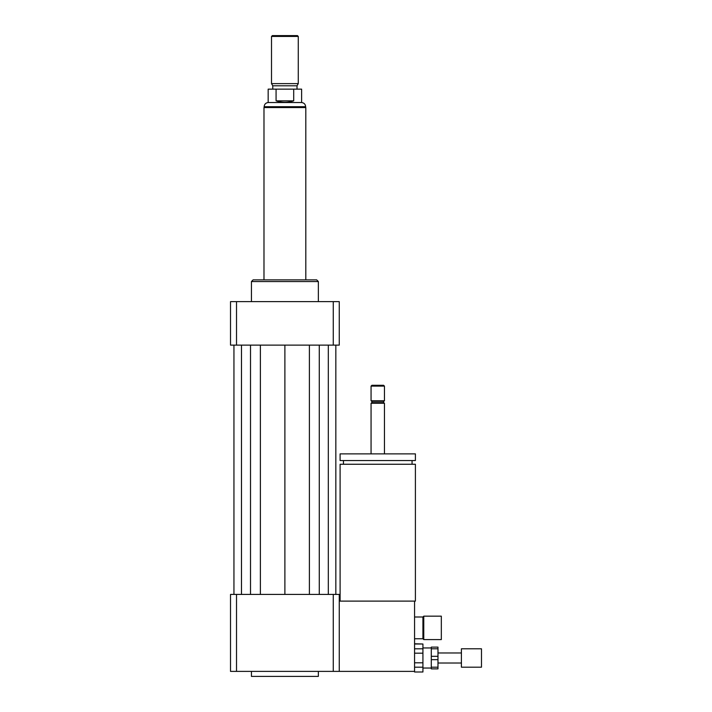 <?xml version="1.0" encoding="UTF-8"?>
<svg xmlns="http://www.w3.org/2000/svg" width="712" height="712" viewBox="0 0 712 712"><rect width="100%" height="100%" fill="white"/><g stroke="black" fill="none" stroke-linecap="round" stroke-linejoin="round"><path stroke-width="1.07" d="M251.434 281.543L318.353 281.543L316.68 279.869L253.107 279.869L251.434 281.543L251.434 301.621M251.434 671.38L251.434 676.4L318.353 676.4L318.353 671.38M371.059 386.118L384.444 386.118L383.608 385.281L371.895 385.281L371.059 386.118L371.059 400.758L384.444 400.758L384.444 386.118M371.059 400.758L372.314 402.013L383.19 402.013L384.444 400.758M372.314 402.013L371.059 403.268L384.444 403.268L383.19 402.013M340.105 460.566L415.399 460.566L415.399 453.873L340.105 453.873L340.105 460.566M339.268 601.106L415.399 601.106L415.399 464.251L340.105 464.251L340.105 601.106M414.562 638.753L422.928 638.753L422.928 617.001L414.562 617.001M422.928 638.753L423.765 639.59L423.765 616.165L422.928 617.001M423.765 639.59L441.324 639.59L441.324 616.165L423.765 616.165M236.518 594.422L236.518 671.38L230.519 671.38L230.519 594.422L333.269 594.422L333.269 671.38L414.562 671.38L414.562 601.106M333.269 594.422L339.268 594.422L339.268 671.38M236.518 671.38L333.269 671.38M333.269 345.124L333.269 301.621L339.268 301.621L339.268 345.124L230.519 345.124L230.519 301.621L236.518 301.621L236.518 345.124M333.269 301.621L236.518 301.621M309.4 345.124L309.4 594.422M284.889 345.124L284.889 594.422M319.279 345.124L319.279 594.422M328.312 345.124L328.312 594.422M335.842 345.124L335.842 594.422M233.945 345.124L233.945 594.422M241.475 345.124L241.475 594.422M250.508 345.124L250.508 594.422M260.387 345.124L260.387 594.422M305.804 279.869L305.804 107.548L263.983 107.548L263.983 279.869M297.02 89.142L297.02 85.796L272.767 85.796L272.767 89.142M297.02 85.796L298.275 83.615L271.512 83.615L272.767 85.796M271.512 36.437L272.349 35.6L297.438 35.6L298.275 36.437L271.512 36.437L271.512 83.615M293.709 89.142L293.709 100.855C287.835 102.768 281.952 102.768 276.078 100.855L276.078 89.142L301.621 89.142L301.621 102.528L268.166 102.528C265.709 102.848 264.375 104.237 264.143 106.702L305.644 106.702L305.644 107.548M276.078 89.142L268.166 89.142L268.166 102.528M276.078 100.855L293.709 100.855M481.481 657.995L481.481 648.792L461.403 648.792L461.403 667.197L481.481 667.197L481.481 657.995M431.294 656.322L431.294 648.792L437.978 648.792L437.978 656.322L431.294 656.322L431.294 659.668L437.978 659.668L437.978 667.197L431.294 667.197L431.294 659.668M431.294 667.197L431.294 668.871L437.978 668.871L437.978 667.197M437.978 648.792L437.978 647.119L431.294 647.119L431.294 648.792M437.978 659.668L437.978 656.322M414.562 653.189L422.928 653.189L422.928 662.801L414.562 662.801M414.562 644.004L422.928 644.004L422.928 648.81L414.562 648.81M414.562 667.188L422.928 667.188L422.928 671.995L414.562 671.995L414.562 671.38M422.928 644.004L414.562 643.773M422.928 653.189L422.928 648.81M422.928 667.188L422.928 662.801M414.562 671.995L422.928 671.995M318.353 301.621L318.353 281.543M384.444 453.873L384.444 403.268M371.059 453.873L371.059 403.268M412.052 464.251L412.052 460.566M343.451 464.251L343.451 460.566M298.275 36.437L298.275 83.615M264.143 106.702L264.143 107.548M301.621 102.528C304.077 102.848 305.412 104.237 305.644 106.702M431.294 647.956L422.928 647.956M431.294 668.034L422.928 668.034M461.403 652.975L437.978 652.975M461.403 663.014L437.978 663.014"/></g></svg>

